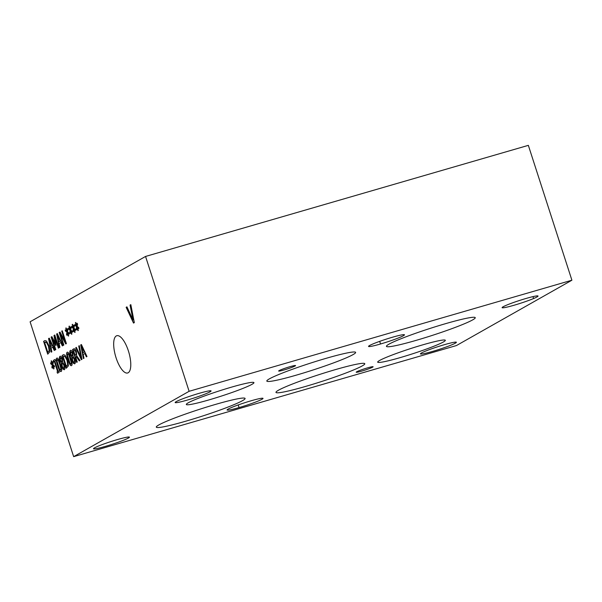 <?xml version="1.0" encoding="UTF-8"?>
<svg xmlns="http://www.w3.org/2000/svg" width="602" height="602" viewBox="0 0 602 602"><rect width="100%" height="100%" fill="white"/><g stroke="black" fill="none" stroke-linecap="round" stroke-linejoin="round"><path stroke-width="0.9" d="M81.601 346.481L82.888 352.885L84.31 352.11L81.601 346.481L84.31 352.11M82.888 352.885L84.212 352.14M83.971 358.235L83.392 358.559L80.698 344.931L81.398 344.532L86.981 356.527L86.379 356.866L84.837 353.502L83.204 354.427L83.971 358.235M84.837 353.502L86.47 356.813M80.698 344.931L81.413 344.555M83.49 358.506L80.796 344.901M70.825 351.673L70.727 353.984L71.743 355.624L72.707 356.053L72.3 353.246L70.825 351.673L72.3 353.246M72.601 356.083L72.202 353.276M73.143 357.731L72.255 357.287L73.241 357.701L74.452 359.62L73.241 357.701M72.255 357.287L72.654 360.305C73.226 361.952 73.79 362.69 74.339 362.517L74.452 359.62M74.309 362.532L74.355 359.642M74.746 363.796L73.361 363.277L72.112 360.756L71.773 357.046L70.216 354.51C69.599 352.388 69.666 351.026 70.419 350.402C71.277 350.071 72.059 350.921 72.759 352.938L73.098 356.376L74.889 359.146C75.596 361.569 75.543 363.119 74.746 363.796L74.573 363.871M71.751 356.994L70.321 354.48C69.697 352.358 69.764 350.996 70.517 350.379L70.645 350.319M74.844 363.766L73.459 363.247L72.21 360.726L71.871 357.016M71.036 364.187L71.262 362.464L68.733 354.646L67.68 353.675L67.477 355.383L69.983 363.156L71.171 364.142L71.367 362.434L70.253 358.446L68.839 354.616L67.68 353.675M71.63 365.565C70.712 366.114 69.539 364.15 68.109 359.672C66.634 355.142 66.37 352.659 67.319 352.223L67.416 352.178M67.319 352.223L67.221 352.253C68.139 351.718 69.313 353.683 70.743 358.145C72.21 362.66 72.473 365.143 71.525 365.595C70.607 366.144 69.433 364.18 68.003 359.703C66.529 355.172 66.265 352.689 67.221 352.253L67.364 352.193M66.363 366.452L67.71 364.684L66.98 360.259L64.993 356.474L63.18 356.587L66.363 366.452L67.808 364.654L67.085 360.229L65.091 356.444L63.714 356.316M64 356.181L63.616 356.346M62.134 355.436L63.21 354.856L64.971 355.037L67.582 359.943L68.44 365.805L66.273 368.251L62.134 355.436L63.624 354.661M63.21 354.856L63.669 354.646M66.363 368.198L62.239 355.406M58.725 370.975L59.146 372.284L57.491 373.217L57.062 371.916L57.611 371.607L54.315 361.411L53.774 361.719L53.352 360.41L55.008 359.469L55.429 360.779L54.887 361.087L58.176 371.283L58.725 370.975L58.176 371.283M53.352 360.41L55.015 359.492M53.864 361.667L53.45 360.38M54.315 361.411L57.611 371.607M57.062 371.916L57.709 371.577M57.581 373.165L57.167 371.885M52.848 364.722L54.443 365.918L54.556 366.972L53.014 365.632L54.045 368.755L53.683 368.958L52.69 365.82L52.366 368.221L51.87 367.386L52.306 365.023L50.718 363.826L50.606 362.773L52.148 364.12L51.117 360.997L51.479 360.794L52.464 363.947L52.803 361.539L53.3 362.381L52.848 364.722M52.464 363.947L52.878 361.674M52.148 364.12L51.215 360.967M50.718 363.826L50.718 362.871M52.306 365.023L50.816 363.796M51.87 367.386L52.412 365M52.389 368.063L51.968 367.355M52.69 365.82L53.781 368.906M53.014 365.632L54.541 366.844M59.741 364.368L58.319 360.545L57.265 359.567L57.062 361.283L59.568 369.049L60.651 370.064L60.847 368.356L59.741 364.368M60.621 370.079L60.952 368.334L59.839 364.338L58.424 360.515L57.363 359.544M61.216 371.457C60.29 372.013 59.116 370.049 57.687 365.572C56.212 361.042 55.956 358.551 56.904 358.115L56.994 358.077M56.904 358.115L56.806 358.145C57.724 357.618 58.898 359.582 60.32 364.037C61.795 368.559 62.059 371.043 61.111 371.487C60.192 372.044 59.019 370.079 57.589 365.602C56.114 361.065 55.851 358.581 56.806 358.145L56.949 358.085M62.187 361.975L61.788 359.168L60.411 357.565L60.313 359.883L61.329 361.516L62.292 361.945L61.886 359.138L60.509 357.543M62.728 363.623L61.84 363.179L62.826 363.593L64.038 365.512L62.826 363.593M61.84 363.179L62.232 366.197C62.811 367.845 63.376 368.582 63.925 368.409L64.038 365.512M63.887 368.432L63.94 365.542M64.331 369.696L62.947 369.176L61.697 366.648L61.336 362.886L59.801 360.402C59.184 358.288 59.252 356.918 60.004 356.301C60.862 355.97 61.645 356.813 62.345 358.83L62.683 362.276L64.474 365.045C65.174 367.461 65.129 369.011 64.331 369.696L64.151 369.771M61.336 362.886L59.899 360.372C59.282 358.258 59.35 356.888 60.102 356.271L60.23 356.211M64.429 369.666L63.044 369.146L61.795 366.626L61.457 362.908M75.152 355.511L76.213 354.126L75.799 351.974L74.979 350.424L73.594 350.695L75.152 355.511L76.311 354.096L75.905 351.944L75.084 350.394L74.159 350.372M72.549 349.544L74.964 348.972L76.356 351.5L76.68 355.767L79.998 360.478L79.261 360.899L76.266 356.565L75.611 356.933L77.259 362.028L76.687 362.351L72.549 349.544L74.076 348.731M73.753 348.889L74.129 348.716M76.785 362.299L72.654 349.514M76.266 356.565L79.351 360.846M78.727 346.045L79.306 345.714L81.97 359.364L81.36 359.71L75.747 347.73L76.356 347.384L80.977 357.355L78.727 346.045L79.314 345.744M80.977 357.355L78.832 346.015M75.747 347.73L76.364 347.407M81.451 359.657L75.844 347.7M73.655 456.647L189.111 391.3L145.556 256.444L528.345 145.353L571.9 280.208L456.444 345.556L73.655 456.647L30.1 321.792L145.556 256.444M73.918 328.21L75.513 329.414L75.626 330.468L74.084 329.128L75.122 332.251L74.761 332.454L73.76 329.309L73.436 331.717L72.94 330.882L73.384 328.519L71.788 327.322L71.676 326.269L73.218 327.616L72.187 324.493L72.549 324.29L73.534 327.435L73.873 325.035L74.37 325.87L73.918 328.21M67.499 331.852L69.087 333.049L69.207 334.102L67.665 332.763L68.696 335.886L68.335 336.089L67.341 332.944L67.01 335.352L66.513 334.516L66.957 332.153L65.37 330.957L65.249 329.904L66.799 331.25L65.761 328.128L66.122 327.924L67.108 331.07L67.454 328.669L67.943 329.512L67.499 331.852M54.782 335.021L58.921 347.828L58.356 348.152L54.79 337.112L56.099 345.255L55.753 345.45L52.216 338.572L55.783 349.604L55.256 349.905L51.117 337.097L51.892 336.653L55.264 343.185L53.992 335.464L54.782 335.021M51.84 351.839L51.26 352.162L48.566 338.535L49.266 338.143L54.85 350.138L54.248 350.477L52.705 347.113L51.065 348.039L51.84 351.839M43.592 341.349L44.668 340.77L46.429 340.95L49.04 345.857L49.898 351.718L47.731 354.164L43.592 341.349L45.082 340.574M59.907 347.271L59.327 347.602L56.633 333.975L57.333 333.576L62.917 345.571L62.315 345.909L60.772 342.546L59.139 343.471L59.907 347.271M62.247 330.791L66.386 343.607L65.746 343.968L60.283 333.99L63.85 345.036L63.323 345.337L59.184 332.53L59.989 332.071L64.993 341.236L61.713 331.092L62.247 330.791M70.712 330.031L72.3 331.228L72.421 332.281L70.87 330.942L71.909 334.072L71.548 334.276L70.554 331.13L70.223 333.538L69.727 332.695L70.171 330.34L68.575 329.136L68.462 328.082L70.005 329.437L68.974 326.314L69.335 326.103L70.321 329.256L70.66 326.856L71.156 327.691L70.712 330.031M77.131 326.397L78.727 327.593L78.839 328.647L77.297 327.307L78.328 330.43L77.967 330.641L76.973 327.496L76.65 329.896L76.153 329.061L76.589 326.705L75.002 325.501L74.889 324.448L76.431 325.795L75.4 322.672L75.762 322.469L76.747 325.622L77.086 323.214L77.583 324.057L77.131 326.397M130.062 305.086L130.83 304.657L134.329 322.612L133.524 323.071L126.142 307.313L126.939 306.854L133.027 319.978L130.062 305.086L130.83 304.68M116.081 357.829A19.407 6.9 73.8 0 1 116.826 335.713A19.407 6.9 73.8 0 1 128.858 352.426A19.407 6.9 73.8 0 1 127.639 372.984A19.407 6.9 73.8 0 1 116.081 357.829M73.534 327.435L73.956 325.17M73.218 327.616L72.285 324.463M71.788 327.322L71.788 326.367M73.384 328.519L71.894 327.292M72.94 330.882L73.482 328.489M73.459 331.559L73.038 330.852M73.76 329.309L74.851 332.402M74.084 329.128L75.611 330.332M67.108 331.07L67.529 328.805M66.799 331.25L65.866 328.098M65.37 330.957L65.37 330.001M66.957 332.153L65.468 330.927M66.513 334.516L67.055 332.123M67.033 335.194L66.619 334.486M67.341 332.944L68.425 336.036M67.665 332.763L69.192 333.975M53.992 335.464L54.79 335.043M55.264 343.185L54.097 335.434M51.117 337.097L51.9 336.676M55.346 349.852L51.215 337.067M52.216 338.572L55.843 345.397M54.79 337.112L58.447 348.099M49.469 340.092L50.756 346.496L52.178 345.721L49.469 340.092L52.178 345.721M50.756 346.496L52.073 345.751M52.705 347.113L54.338 350.424M48.566 338.535L49.274 338.166M51.358 352.11L48.664 338.505M47.821 352.366L49.161 350.605L48.438 346.173L46.452 342.387L44.638 342.508L47.821 352.366L49.266 350.575L48.536 346.142L46.55 342.357L45.173 342.229M45.459 342.102L45.067 342.26M44.668 340.77L45.127 340.566M47.821 354.111L43.69 341.326M57.536 335.525L58.823 341.928L60.245 341.153L57.536 335.525L60.245 341.153M58.823 341.928L60.147 341.183M60.772 342.546L62.405 345.857M56.633 333.975L57.348 333.598M59.425 347.542L56.731 333.944M61.713 331.092L62.254 330.814M64.993 341.236L61.818 331.062M59.184 332.53L60.004 332.093M63.413 345.285L59.282 332.5M60.283 333.99L65.836 343.915M70.321 329.256L70.743 326.984M70.005 329.437L69.072 326.284M68.575 329.136L68.575 328.188M70.171 330.34L68.681 329.106M69.727 332.695L70.268 330.31M70.246 333.373L69.832 332.673M70.554 331.13L71.638 334.223M70.87 330.942L72.406 332.153M76.747 325.622L77.161 323.349M76.431 325.795L75.498 322.642M75.002 325.501L75.002 324.546M76.589 326.705L75.099 325.471M76.153 329.061L76.695 326.675M76.672 329.738L76.251 329.031M76.973 327.496L78.064 330.588M77.297 327.307L78.824 328.519M133.027 319.978L130.167 305.063M126.142 307.313L126.954 306.877M133.614 323.018L126.239 307.283M400.24 357.596A35.541 2.792 -17.9 0 1 377.68 362.141A35.541 2.792 -17.9 0 1 410.647 348.566A35.541 2.792 -17.9 0 1 445.322 340.296A35.541 2.792 -17.9 0 1 400.24 357.596M208.864 399.931A35.541 2.792 -17.9 0 1 186.311 404.484A35.541 2.792 -17.9 0 1 219.271 390.901A35.541 2.792 -17.9 0 1 253.946 382.631A35.541 2.792 -17.9 0 1 208.864 399.931M305.59 386.424A46.663 3.665 -17.9 0 1 275.979 392.399A46.663 3.665 -17.9 0 1 319.256 374.572A46.663 3.665 -17.9 0 1 364.782 363.713A46.663 3.665 -17.9 0 1 305.59 386.424M296.432 375.106A46.663 3.665 -17.9 0 1 266.821 381.074A46.663 3.665 -17.9 0 1 310.098 363.247A46.663 3.665 -17.9 0 1 355.632 352.388A46.663 3.665 -17.9 0 1 296.432 375.106M416.057 340.386A46.663 3.665 -17.9 0 1 386.446 346.361A46.663 3.665 -17.9 0 1 429.723 328.534A46.663 3.665 -17.9 0 1 475.249 317.675A46.663 3.665 -17.9 0 1 416.057 340.386M185.905 421.159A46.663 3.665 -17.9 0 1 156.294 427.134A46.663 3.665 -17.9 0 1 199.571 409.307A46.663 3.665 -17.9 0 1 245.097 398.449A46.663 3.665 -17.9 0 1 185.905 421.159M361.847 371.073A8.887 0.7 -17.9 0 1 356.203 372.209A8.887 0.7 -17.9 0 1 364.443 368.815A8.887 0.7 -17.9 0 1 373.112 366.746A8.887 0.7 -17.9 0 1 361.847 371.073M284.294 369.891A8.887 0.7 -17.9 0 1 278.651 371.028A8.887 0.7 -17.9 0 1 286.891 367.634A8.887 0.7 -17.9 0 1 295.559 365.565A8.887 0.7 -17.9 0 1 284.294 369.891M128.399 438.045A18.873 1.482 -17.9 0 1 108.653 445.397A18.873 1.482 -17.9 0 1 93.498 448.761A18.873 1.482 -17.9 0 1 94.522 447.873A18.873 1.482 -17.9 0 1 114.267 440.521A18.873 1.482 -17.9 0 1 129.422 437.157A18.873 1.482 -17.9 0 1 128.399 438.045L128.075 437.037M380.532 343.99A18.873 1.482 -17.9 0 1 368.544 346.413A18.873 1.482 -17.9 0 1 392.489 337.225A18.873 1.482 -17.9 0 1 404.476 334.81A18.873 1.482 -17.9 0 1 380.532 343.99L379.681 341.364M455.36 343.155A18.873 1.482 -17.9 0 1 435.622 350.507A18.873 1.482 -17.9 0 1 420.452 353.878A18.873 1.482 -17.9 0 1 421.483 352.983A18.873 1.482 -17.9 0 1 441.228 345.631A18.873 1.482 -17.9 0 1 456.391 342.26A18.873 1.482 -17.9 0 1 455.36 343.155L455.037 342.139M533.59 298.539A18.873 1.482 -17.9 0 1 513.965 305.274A18.873 1.482 -17.9 0 1 502.113 307.652A18.873 1.482 -17.9 0 1 506.575 305.154A18.873 1.482 -17.9 0 1 526.201 298.419A18.873 1.482 -17.9 0 1 538.053 296.041A18.873 1.482 -17.9 0 1 533.59 298.539L532.973 296.628M210.06 391.819A18.873 1.482 -17.9 0 1 190.315 399.171A18.873 1.482 -17.9 0 1 175.159 402.542A18.873 1.482 -17.9 0 1 176.183 401.654A18.873 1.482 -17.9 0 1 195.928 394.295A18.873 1.482 -17.9 0 1 211.091 390.931A18.873 1.482 -17.9 0 1 210.06 391.819L209.737 390.811M251.042 400.797A18.873 1.482 -17.9 0 1 263.021 398.381A18.873 1.482 -17.9 0 1 239.069 407.569A18.873 1.482 -17.9 0 1 227.089 409.985A18.873 1.482 -17.9 0 1 251.042 400.797M189.111 391.3L571.9 280.208M239.069 407.569L238.219 404.935"/></g></svg>
